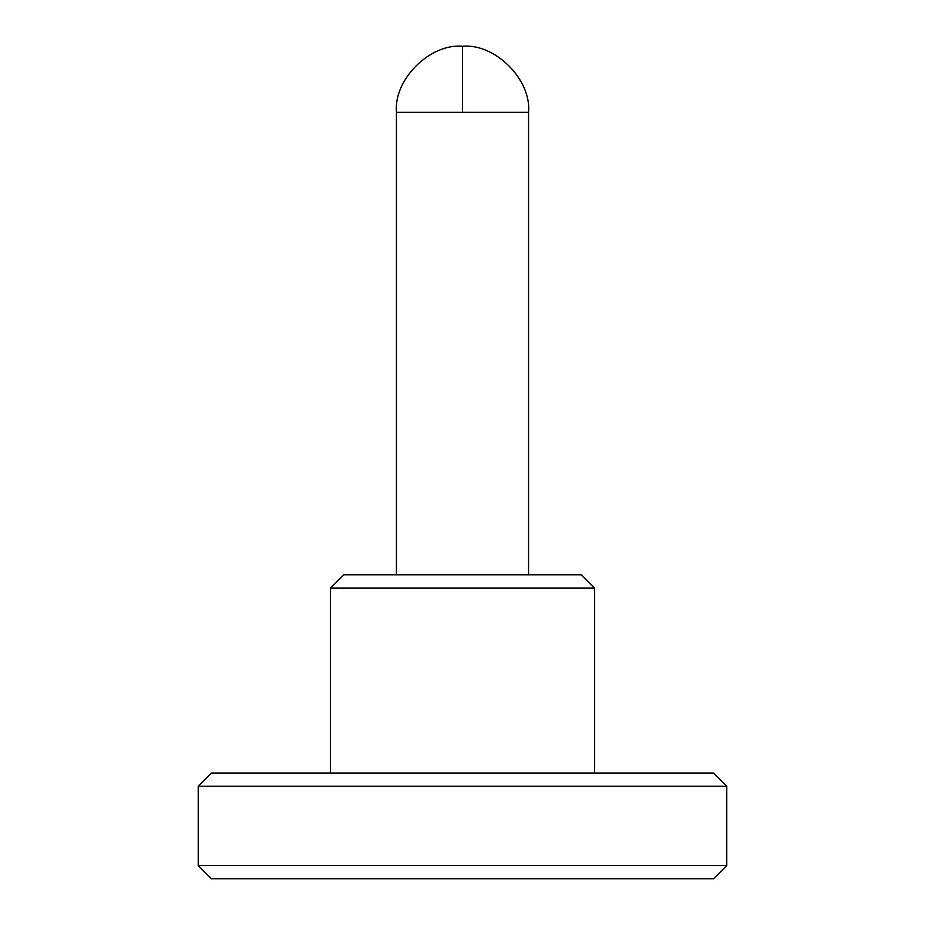 <?xml version="1.0" encoding="UTF-8"?>
<svg xmlns="http://www.w3.org/2000/svg" width="925" height="925" viewBox="0 0 925 925"><rect width="100%" height="100%" fill="white"/><g stroke="black" fill="none" stroke-linecap="round" stroke-linejoin="round"><path stroke-width="0.69" stroke-dasharray="4.62 3.47" d="M462.5 112.318L462.5 46.25L462.5 112.318L528.568 112.318L462.5 112.318M396.432 574.818L581.432 574.818L396.432 574.818M330.352 773.034L713.568 773.034L330.352 773.034M198.216 786.25L726.784 786.25L198.216 786.25M726.784 865.534L198.216 865.534L726.784 865.534M211.432 878.75L713.568 878.75L211.432 878.75M330.352 588.034L594.648 588.034L330.352 588.034"/><path stroke-width="1.39" d="M462.5 46.25C495.187 43.302 531.528 79.631 528.568 112.318C531.528 79.631 495.187 43.302 462.5 46.25C429.813 43.302 393.472 79.631 396.432 112.318L462.5 112.318L462.5 46.25L462.5 112.318L528.568 112.318L396.432 112.318L396.432 574.818L396.432 112.318C393.472 79.631 429.813 43.302 462.5 46.25M211.432 878.75L713.568 878.75L726.784 865.534L198.216 865.534L211.432 878.75L198.216 865.534L726.784 865.534L726.784 786.25L713.568 773.034L211.432 773.034L198.216 786.25L726.784 786.25L198.216 786.25L198.216 865.534L198.216 786.25L211.432 773.034L713.568 773.034L726.784 786.25L726.784 865.534L713.568 878.75L211.432 878.75M581.432 574.818L343.568 574.818L330.352 588.034L594.648 588.034L581.432 574.818L594.648 588.034L330.352 588.034L330.352 773.034L330.352 588.034L343.568 574.818L581.432 574.818M528.568 574.818L528.568 112.318L528.568 574.818M594.648 773.034L594.648 588.034L594.648 773.034"/></g></svg>
